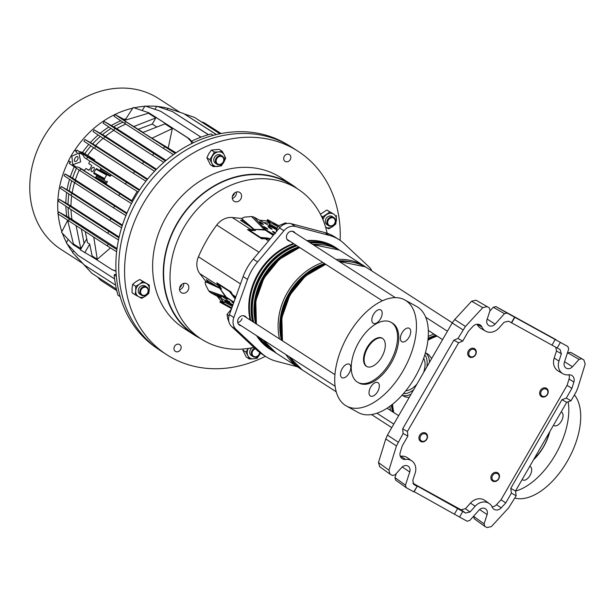 <?xml version="1.0" encoding="UTF-8"?>
<svg xmlns="http://www.w3.org/2000/svg" width="616" height="616" viewBox="0 0 616 616"><rect width="100%" height="100%" fill="white"/><g stroke="black" fill="none" stroke-linecap="round" stroke-linejoin="round"><path stroke-width="0.92" d="M479.595 509.555L487.11 514.568L484.076 523.87L484.884 526.41L487.017 527.581L491.383 526.58L508.693 507.792L516.17 495.765L511.411 493.139L505.782 502.879L501.024 499.792L567.097 385.346L571.894 388.38L573.866 382.036A6.46 5.428 122.8 0 0 571.74 375.406A6.46 5.428 122.8 0 0 571.656 375.36A6.46 5.428 122.8 0 0 568.668 374.813A12.104 10.179 -57.2 0 1 563.062 373.796A12.104 10.179 -57.2 0 1 562.909 373.712A12.104 10.179 -57.2 0 1 558.982 361.084L561.368 353.792L556.494 350.981L555.74 347.185M477.161 324.247L481.912 327.034A6.46 5.428 122.8 0 0 479.972 324.863A6.46 5.428 122.8 0 0 479.887 324.817A6.46 5.428 122.8 0 0 472.895 326.426L468.353 331.354L462.732 341.095L458.612 342.796L453.846 340.178L402.664 428.828L403.11 433.495L396.442 445.969L388.942 470.154L390.028 474.143L392.446 475.498L395.095 474.867L401.671 467.513A5.652 4.751 -57.2 0 1 408.254 466.281A5.652 4.751 -57.2 0 1 409.755 471.964L405.443 485.162L406.26 487.71L395.58 480.033L394.941 477.6L405.443 485.162M505.782 502.879L501.247 507.815A6.46 5.428 122.8 0 1 493.801 509.139A6.46 5.428 122.8 0 1 492.23 507.207A12.104 10.179 122.8 0 0 489.289 503.58A12.104 10.179 122.8 0 0 488.442 503.049A12.104 10.179 122.8 0 0 475.19 506.221L470.039 511.981L465.627 513.036L462.785 511.48L459.559 517.063L467.043 521.19L469.692 520.551L479.032 510.117A5.652 4.751 122.8 0 1 485.208 508.631A5.652 4.751 122.8 0 1 485.608 508.885A5.652 4.751 122.8 0 1 487.11 514.568M489.289 503.58L484.854 500.408A12.374 10.403 122.8 0 0 483.983 499.861A12.374 10.403 122.8 0 0 470.447 503.103L465.434 508.716L470.039 511.981M564.564 361.738L572.472 366.728A5.652 4.751 -57.2 0 1 566.289 368.206A5.652 4.751 -57.2 0 1 566.212 368.168A5.652 4.751 -57.2 0 1 564.387 362.277L568.699 349.072L567.883 346.531L560.398 342.404L557.172 347.994L560.06 349.588L561.368 353.792M473.619 516.162L474.212 518.734L484.884 526.41M516.17 495.765L515.523 490.99L566.705 402.333L561.946 399.715L510.764 488.365L511.411 493.139M583.868 359.937L571.941 353.053L583.868 359.937L585.2 364.079L577.7 388.265L576.014 392.107L571.032 400.747L566.705 402.333M462.955 329.837L452.198 322.961L454.693 319.565L465.45 326.442L457.973 338.477L453.846 340.178M452.198 322.961L387.449 435.104L398.121 442.134M400.3 456.256A6.191 5.205 122.8 0 0 400.9 456.217L405.474 459.421A6.46 5.428 122.8 0 1 402.032 458.589A6.46 5.428 122.8 0 1 400.277 452.206L402.248 445.853L407.877 436.113L403.11 433.495M462.785 511.48L417.363 486.078L413.744 491.83L406.26 487.71M416.97 486.24L413.837 484.492L412.774 480.442L415.153 473.157A12.104 10.179 -57.2 0 0 411.935 460.976L407.499 457.803A12.374 10.403 -57.2 0 0 400.9 456.217M405.474 459.421A12.104 10.179 -57.2 0 1 411.935 460.976M571.894 388.38L566.266 398.121L561.946 399.715M407.877 436.113L407.422 431.454L458.612 342.796M379.818 466.759L378.44 462.585L388.942 470.154M396.442 445.969L385.77 438.946L378.44 462.585M385.77 438.946L387.449 435.104M454.693 319.565L471.61 301.209L475.976 300.2L477.431 301.001M489.82 311.126L493.3 307.23L495.949 306.599L507.099 313.051L504.45 313.683L493.3 307.23M556.056 339.701L495.949 306.599M567.174 353.738L567.898 352.922L570.547 352.29L581.697 358.735L579.048 359.374L567.898 352.922M571.941 353.053L570.547 352.29M396.265 473.558L394.941 477.6M417.363 486.078L414.137 491.668L459.559 517.063M414.137 491.668L413.744 491.83M550.935 336.883L550.465 336.683M551.243 337.091L550.789 336.86M560.398 342.404L507.099 313.051M571.032 400.747L566.266 398.121M583.822 359.913L581.697 358.735M572.472 366.728L579.048 359.374M465.627 513.036L461.014 509.771L412.843 483.237M514.837 317.248L511.611 322.83L557.172 347.994M511.611 322.83L508.516 321.198L504.104 322.253L498.952 328.02A12.104 10.179 122.8 0 1 485.547 331.108L480.827 328.374A12.374 10.403 122.8 0 1 477.123 324.247M465.45 326.442L482.759 307.661L471.61 301.209M475.976 300.2L477.369 300.962M487.202 319.127L495.11 324.124A5.652 4.751 122.8 0 1 488.858 325.564A5.652 4.751 122.8 0 1 487.025 319.673L490.067 310.364L489.281 307.846L477.4 300.985M495.11 324.124L504.45 313.683M462.732 341.095L457.973 338.477M481.912 327.034A12.104 10.179 122.8 0 0 485.547 331.108M514.583 317.171L511.357 322.761M487.125 306.653L482.759 307.661M567.097 385.346L569.053 379.033A6.191 5.205 122.8 0 0 568.891 374.79M501.024 499.792L496.504 504.697L501.247 507.815M492.038 506.799A6.191 5.205 122.8 0 0 496.504 504.697M558.342 371.071A12.374 10.403 -57.2 0 1 558.181 370.978A12.374 10.403 -57.2 0 1 554.177 358.081L556.494 350.981M461.014 509.771L465.434 508.716M555.239 339.501L552.013 345.083M457.765 508.331L454.539 513.921M407.422 431.454L402.664 428.828M515.523 490.99L510.764 488.365M553.561 425.102A7.669 4.143 -61.2 0 0 554.192 425.618A7.669 4.143 -61.2 0 0 561.376 421.144A7.669 4.143 -61.2 0 0 561.584 412.181A7.669 4.143 -61.2 0 0 561.13 411.996M522.183 479.448A7.669 4.143 -61.2 0 0 522.815 479.956A7.669 4.143 -61.2 0 0 529.999 475.49A7.669 4.143 -61.2 0 0 530.214 466.52A7.669 4.143 -61.2 0 0 529.752 466.335M568.16 401.801A60.53 32.687 118.8 0 1 555.455 454.608A60.53 32.687 118.8 0 1 515.538 491.106M574.405 394.902A60.53 32.687 118.8 0 1 567.351 461.161A60.53 32.687 118.8 0 1 514.814 498.105M549.795 431.623A34.303 18.526 118.8 0 1 543.528 446.923A34.303 18.526 118.8 0 1 533.518 459.813M549.102 432.817A30.269 16.347 118.8 0 1 543.474 446.723A30.269 16.347 118.8 0 1 534.349 458.373M342.157 368.699A7.669 4.143 118.8 0 1 349.341 364.225A7.669 4.143 118.8 0 1 349.126 373.188A7.669 4.143 118.8 0 1 341.942 377.662A7.669 4.143 118.8 0 1 342.157 368.699M373.527 314.36A7.669 4.143 118.8 0 1 380.711 309.887A7.669 4.143 118.8 0 1 380.503 318.849A7.669 4.143 118.8 0 1 373.311 323.323A7.669 4.143 118.8 0 1 373.527 314.36M402.071 332.748A7.669 4.143 118.8 0 1 409.255 328.282A7.669 4.143 118.8 0 1 409.039 337.245A7.669 4.143 118.8 0 1 401.855 341.718A7.669 4.143 118.8 0 1 402.071 332.748M370.693 387.094A7.669 4.143 118.8 0 1 377.877 382.621A7.669 4.143 118.8 0 1 377.67 391.584A7.669 4.143 118.8 0 1 370.486 396.057A7.669 4.143 118.8 0 1 370.693 387.094M357.858 382.359L359.051 383.021A34.303 18.526 -61.2 0 0 391.191 363.024A34.303 18.526 -61.2 0 0 392.146 322.923L390.96 322.268A34.303 18.526 118.8 0 1 390.005 362.37A34.303 18.526 118.8 0 1 357.858 382.359A34.303 18.526 118.8 0 1 358.812 342.265A34.303 18.526 118.8 0 1 390.96 322.268M367.067 347.586A16.139 8.716 118.8 0 1 382.197 338.176A16.139 8.716 118.8 0 1 381.743 357.049A16.139 8.716 118.8 0 1 366.62 366.458A16.139 8.716 118.8 0 1 367.067 347.586M366.92 366.612A16.139 8.716 118.8 0 1 367.667 347.917A16.139 8.716 118.8 0 1 382.49 338.353M404.804 299.946L416.701 306.506A60.53 32.687 118.8 0 1 415.022 377.262A60.53 32.687 118.8 0 1 358.296 412.551L346.392 405.998A60.53 32.687 118.8 0 1 348.079 335.235A60.53 32.687 118.8 0 1 404.804 299.946A60.53 32.687 118.8 0 1 403.118 370.709A60.53 32.687 118.8 0 1 346.392 405.998M416.909 384.076A19.489 10.526 118.8 0 1 405.813 390.767M409.155 397.52L405.189 396.912L402.055 395.187M309.155 242.111A60.453 50.843 -57.2 0 1 335.142 247.409A60.453 50.843 -57.2 0 1 337.684 248.918L335.974 247.825A60.453 50.843 122.8 0 0 333.441 246.308A60.453 50.843 122.8 0 0 307.453 241.018M425.417 352.768L428.551 354.493L431.654 358.543M294.078 243.913A60.453 50.843 122.8 0 0 250.789 320.405M257.28 336.105A60.453 50.843 122.8 0 0 270.478 349.449L272.187 350.55A60.453 50.843 -57.2 0 1 258.982 337.206M423.692 358.304A19.489 10.526 118.8 0 1 423.546 372.588M236.413 192.023A5.244 4.412 -57.2 0 1 235.666 195.672A5.244 4.412 -57.2 0 1 232.317 198.383M233.064 194.725A5.244 4.412 -57.2 0 1 239.77 192.446A5.244 4.412 -57.2 0 1 240.802 198.983A5.244 4.412 -57.2 0 1 234.088 201.263A5.244 4.412 -57.2 0 1 233.064 194.725M183.645 283.414A5.244 4.412 -57.2 0 1 182.898 287.071A5.244 4.412 -57.2 0 1 179.549 289.774M180.296 286.117A5.244 4.412 -57.2 0 1 187.01 283.837A5.244 4.412 -57.2 0 1 188.034 290.382A5.244 4.412 -57.2 0 1 181.327 292.662A5.244 4.412 -57.2 0 1 180.296 286.117M246.369 317.556A5.244 4.412 122.8 0 0 245.16 316.293A5.244 4.412 122.8 0 0 238.446 318.572A5.244 4.412 122.8 0 0 239.478 325.117A5.244 4.412 122.8 0 0 241.118 325.695M295.141 233.079A5.244 4.412 122.8 0 0 293.932 231.816A5.244 4.412 122.8 0 0 287.218 234.095A5.244 4.412 122.8 0 0 288.25 240.64A5.244 4.412 122.8 0 0 289.89 241.218M253.869 347.339A89.189 75.013 -57.2 0 1 201.155 338.954L194.733 334.819A89.189 75.013 -57.2 0 1 177.293 223.639A89.189 75.013 -57.2 0 1 291.36 184.885L297.782 189.02A89.189 75.013 -57.2 0 1 327.127 233.233M201.155 338.954A89.189 75.013 -57.2 0 1 183.714 227.774A89.189 75.013 -57.2 0 1 297.782 189.02M241.88 218.464L232.224 217.502A17.648 14.846 122.8 0 0 216.755 225.048A129.137 108.616 122.8 0 0 206.63 240.394A129.137 108.616 122.8 0 0 198.429 256.795A17.648 14.846 122.8 0 0 199.823 273.627L205.86 281.474M272.765 350.912A60.53 50.912 -57.2 0 1 270.439 349.518A60.53 50.912 -57.2 0 1 257.118 336.005M250.704 320.343A60.53 50.912 -57.2 0 1 258.597 274.058A60.53 50.912 -57.2 0 1 294.001 243.867M270.162 349.341A60.53 50.912 -57.2 0 1 269.885 349.164A60.53 50.912 -57.2 0 1 256.572 335.651M250.15 319.989A60.53 50.912 -57.2 0 1 258.05 273.697A60.53 50.912 -57.2 0 1 293.447 243.513M339.2 239.763L334.796 236.921A48.425 40.733 122.8 0 0 324.809 232.54L291.029 223.647A12.104 10.179 122.8 0 0 279.495 227.928L253.207 259.136A48.425 40.733 122.8 0 0 247.401 267.421A48.425 40.733 122.8 0 0 243.143 276.569L229.406 314.684A12.104 10.179 122.8 0 0 231.624 326.542L256.895 350.173A48.425 40.733 122.8 0 0 261.754 353.961L266.158 356.803A48.425 40.733 -57.2 0 1 261.3 353.007L236.028 329.383A12.104 10.179 -57.2 0 1 233.81 317.525L247.547 279.402A48.425 40.733 -57.2 0 1 251.798 270.262A48.425 40.733 -57.2 0 1 257.611 261.977L283.899 230.769A12.104 10.179 -57.2 0 1 295.434 226.48L329.214 235.374A48.425 40.733 -57.2 0 1 339.2 239.763A48.425 40.733 -57.2 0 1 344.059 243.551L369.33 267.182A12.104 10.179 -57.2 0 1 371.702 270.848M199.823 273.627L218.534 285.693A17.648 14.846 122.8 0 1 216.824 282.783L231.139 292.007A17.648 14.846 122.8 0 0 232.848 294.91L235.358 298.175M255.163 229.984L250.935 229.568A17.648 14.846 122.8 0 0 247.509 229.645L261.815 238.869A17.648 14.846 122.8 0 1 265.25 238.792L269.923 239.293M297.359 366.774L276.145 361.184A48.425 40.733 -57.2 0 1 266.158 356.803M307.346 240.948A60.53 50.912 -57.2 0 1 336.02 247.755A60.53 50.912 -57.2 0 1 338.253 249.295M306.799 240.594A60.53 50.912 -57.2 0 1 335.474 247.401A60.53 50.912 -57.2 0 1 335.743 247.578M243.097 220.582L240.502 220.328L249.726 226.272M269.962 223.246L264.087 222.661M269.923 223.084L266.536 220.905L259.652 220.22M218.534 285.693L221.206 289.158M217.325 296.358L220.551 300.546L223.993 302.764M224.078 302.726L220.536 298.121M208.501 282.505L206.275 279.61L216.216 286.017M266.72 238.931L266.158 238.577M269.346 222.453L266.536 220.905M286.586 154.346A4.035 3.396 122.8 0 0 283.768 157.688A4.035 3.396 122.8 0 0 285.077 161.369A4.035 3.396 122.8 0 0 287.942 161.608A4.035 3.396 122.8 0 0 290.76 158.266A4.035 3.396 122.8 0 0 289.451 154.585A4.035 3.396 122.8 0 0 286.586 154.346M176.869 344.375A4.035 3.396 122.8 0 0 174.051 347.717A4.035 3.396 122.8 0 0 175.368 351.397A4.035 3.396 122.8 0 0 178.224 351.636A4.035 3.396 122.8 0 0 181.05 348.294A4.035 3.396 122.8 0 0 179.733 344.614A4.035 3.396 122.8 0 0 176.869 344.375M200.739 338.685A89.59 75.352 -57.2 0 1 194.517 335.158A89.59 75.352 -57.2 0 1 164.688 288.966A89.59 75.352 -57.2 0 1 201.116 194.918A89.59 75.352 -57.2 0 1 291.584 184.546A89.59 75.352 -57.2 0 1 297.366 188.758M194.517 335.158L183.876 328.297A89.59 75.352 -57.2 0 1 154.046 282.105A89.59 75.352 -57.2 0 1 190.475 188.057A89.59 75.352 -57.2 0 1 280.942 177.685L291.584 184.546M265.388 356.302A121.067 101.832 -57.2 0 1 166.821 354.754A121.067 101.832 -57.2 0 1 126.511 292.33A121.067 101.832 -57.2 0 1 175.737 165.242A121.067 101.832 -57.2 0 1 297.99 151.228A121.067 101.832 -57.2 0 1 338.307 213.652A121.067 101.832 -57.2 0 1 340.117 240.371M166.821 354.754L160.953 350.974A121.067 101.832 -57.2 0 1 120.636 288.55A121.067 101.832 -57.2 0 1 169.87 161.454A121.067 101.832 -57.2 0 1 292.123 147.447L297.99 151.228M179.687 287.595A4.119 3.465 122.8 0 0 181.72 284.438M232.455 196.204A4.119 3.465 122.8 0 0 234.48 193.047M499.137 476.622A4.035 3.396 122.8 0 0 495.603 473.342A4.035 3.396 122.8 0 0 491.945 477.7A4.035 3.396 122.8 0 0 495.48 480.981A4.035 3.396 122.8 0 0 499.137 476.622M490.86 477.569A4.843 4.073 -57.2 0 1 493.3 473.119A4.843 4.073 -57.2 0 1 497.797 472.857A4.843 4.073 -57.2 0 1 499.484 476.276A4.843 4.073 -57.2 0 1 497.05 480.726A4.843 4.073 -57.2 0 1 492.554 480.996A4.843 4.073 -57.2 0 1 490.86 477.569M544.375 388.865A4.035 3.396 122.8 0 0 540.717 393.224A4.035 3.396 122.8 0 0 544.251 396.504A4.035 3.396 122.8 0 0 547.909 392.146A4.035 3.396 122.8 0 0 544.375 388.865M543.874 397.035A4.843 4.073 -57.2 0 1 541.325 396.519A4.843 4.073 -57.2 0 1 539.87 391.63A4.843 4.073 -57.2 0 1 544.02 387.864A4.843 4.073 -57.2 0 1 546.569 388.38A4.843 4.073 -57.2 0 1 548.017 393.27A4.843 4.073 -57.2 0 1 543.874 397.035M468.768 353.592A4.035 3.396 122.8 0 0 472.303 356.88A4.035 3.396 122.8 0 0 475.952 352.514A4.035 3.396 122.8 0 0 472.426 349.233A4.035 3.396 122.8 0 0 468.768 353.592M476.307 352.175A4.843 4.073 -57.2 0 1 473.873 356.625A4.843 4.073 -57.2 0 1 469.369 356.887A4.843 4.073 -57.2 0 1 467.683 353.469A4.843 4.073 -57.2 0 1 470.116 349.018A4.843 4.073 -57.2 0 1 474.62 348.748A4.843 4.073 -57.2 0 1 476.307 352.175M423.531 441.356A4.035 3.396 122.8 0 0 427.181 436.99A4.035 3.396 122.8 0 0 423.654 433.71A4.035 3.396 122.8 0 0 419.997 438.068A4.035 3.396 122.8 0 0 423.531 441.356M423.3 432.709A4.843 4.073 -57.2 0 1 425.849 433.225A4.843 4.073 -57.2 0 1 427.296 438.115A4.843 4.073 -57.2 0 1 423.153 441.88A4.843 4.073 -57.2 0 1 420.597 441.364A4.843 4.073 -57.2 0 1 419.15 436.475A4.843 4.073 -57.2 0 1 423.3 432.709M286.725 223.531L285.67 222.853L277.978 225.98L275.999 232.086M277.978 225.98L280.049 227.312M242.034 318.534A4.843 4.073 -57.2 0 1 237.738 322.468M231.431 309.078L227.027 314.483L227.581 318.21L229.152 322.599M227.027 314.483L229.06 315.792M220.436 296.658C221.899 297.651 221.059 297.382 217.918 295.834C216.455 294.841 217.294 295.118 220.436 296.658L221.36 297.297M226.519 298.645C227.982 299.638 227.142 299.361 224.001 297.821C222.538 296.827 223.377 297.105 226.519 298.645L227.443 299.276M229.06 301.409C230.523 302.402 229.683 302.133 226.542 300.585C225.079 299.592 225.918 299.869 229.06 301.409L229.984 302.048M233.595 303.072L231.701 301.932L233.734 302.679M228.043 298.645L210.279 292.477L232.971 304.789L225.941 300.924L223.485 303.318L219.912 302.171L231.585 308.639M228.759 306.452C229.876 307.238 229.152 306.991 226.588 305.728L229.46 306.945M210.279 292.477L208.67 290.798L225.456 296.735L227.574 298.329L225.456 296.735L219.696 288.234L226.234 297.112L233.949 302.086M217.918 295.834L216.994 295.195M224.001 297.821L223.077 297.181M226.542 300.585L225.625 299.954M235.143 298.775L229.414 291.453L218.588 284.476L221.183 288.511L221.244 289.181L220.181 288.504M218.957 284.153L218.611 284.808M221.183 288.511L221.467 288.989M229.891 291.037L230.654 291.845L230.176 292.261M233.533 297.105L234.011 296.689L230.654 291.845M234.011 296.689L235.535 298.306M221.067 288.342L220.674 288.096M220.166 287.811L206.599 281.635L206.129 282.059L219.696 288.234M208.67 290.798L205.552 284.661L205.113 282.02L206.129 282.059M205.113 282.02L206.599 281.635M220.297 301.678L223.847 302.764L225.518 300.593M226.519 305.69L225.818 305.197M270.94 228.875C268.022 226.942 267.413 226.28 269.1 226.88C272.018 228.813 272.634 229.475 270.94 228.875L272.018 229.252M268.022 226.519L269.1 226.88M262.316 224.116C259.398 222.191 258.782 221.529 260.468 222.13C263.386 224.062 264.002 224.725 262.316 224.116L263.394 224.494M259.39 221.768L260.468 222.13M275.398 233.68L274.051 232.825C272.156 231.354 271.995 230.977 273.55 231.685L275.337 232.863M272.472 231.323L273.55 231.685M266.767 228.929L263.848 226.565L267.128 228.444L267.845 229.298L266.767 228.929M276.53 229.837L253.846 217.025L251.544 216.547L264.279 229.483L274.058 234.388M275.66 225.048L275.591 225.009C273.204 223.415 272.719 222.876 274.128 223.392L274.205 223.431C276.584 225.032 277.069 225.571 275.66 225.048L276.561 225.364M273.227 223.084L274.128 223.392M273.804 234.688L271.748 233.595L273.704 234.811M273.951 234.519L266.043 229.976L253.846 217.025M273.581 234.958L266.713 230.53L264.957 230.037L254.293 229.422L255.525 230.338M255.278 230.476L249.765 230.476L260.583 237.453L267.644 238.03L270.27 238.885M250.096 230.276L249.657 231.031M273.227 235.374L264.279 229.483L254.293 229.422M269.739 239.231L260.468 238.069M254.909 230.515L254.192 230.045M251.544 216.547L244.552 217.117L241.911 218.303L242.388 219.257L253.846 229.09M253.715 229.699L242.257 219.866L242.388 219.257M270.786 228.782L268.899 227.489M262.162 224.031L260.268 222.738M274.936 233.349L273.196 232.209M266.767 228.967L264.572 227.458M277.708 226.58L270.185 222.438L269.308 225.856L276.538 229.822M241.911 218.303L242.257 219.866M268.969 226.395L269.885 223.03L267.375 220.135M270.185 222.438L267.667 219.72L267.305 220.243M278.64 225.602L267.667 219.72M284.045 142.619A120.952 101.732 -57.2 0 1 286.779 144.19L289.774 145.984A121.067 101.832 -57.2 0 0 287.041 144.413A121.067 101.832 -57.2 0 0 139.94 195.626A121.067 101.832 -57.2 0 0 158.651 349.434L155.779 347.455A120.952 101.732 -57.2 0 1 120.159 296.612A120.952 101.732 -57.2 0 1 116.37 276.284A120.952 101.732 -57.2 0 1 193.493 142.704A120.952 101.732 -57.2 0 1 213.259 135.358A120.952 101.732 -57.2 0 1 284.045 142.619M191.522 143.659L191.291 141.28L193.493 142.704M191.291 141.28A120.952 101.732 -57.2 0 1 211.057 133.941L213.259 135.358M116.17 273.928L114.168 274.867A120.952 101.732 -57.2 0 0 117.964 295.187L120.159 296.612M114.168 274.867L116.37 276.284M71.833 156.195L78.94 152.937L80.642 161.869L72.788 164.718L71.833 156.195M90.09 161.269L84.469 157.596L82.552 154.47L78.94 152.937M93.801 170.185A2.418 1.309 -61.2 0 0 93.863 167.359A2.418 1.309 -61.2 0 0 91.599 168.769A2.418 1.309 -61.2 0 0 91.53 171.595A2.418 1.309 -61.2 0 0 93.801 170.185M77.485 159.837A2.741 1.478 -61.2 0 0 77.562 156.633A2.741 1.478 -61.2 0 0 74.99 158.227A2.741 1.478 -61.2 0 0 74.913 161.438A2.741 1.478 -61.2 0 0 77.485 159.837M105.613 176.792A79.903 67.206 -57.2 0 1 106.637 175.059L95.911 169.146L93.894 172.642L104.62 178.555A79.903 67.206 -57.2 0 1 105.613 176.792M108.84 173.358L100.624 168.83L100.015 169.877L110.788 175.814A79.903 67.206 -57.2 0 1 111.334 174.959M110.788 175.814L109.995 176.261L99.276 170.355M179.934 112.305L158.443 98.452A89.828 75.56 122.8 0 0 43.551 137.484A89.828 75.56 122.8 0 0 61.115 249.472L82.105 263.001M76.607 150.812L74.559 150.281A89.99 75.691 122.8 0 0 68.507 160.753L68.615 160.853A89.828 75.56 122.8 0 0 58.066 213.213M58.135 213.96A89.828 75.56 122.8 0 0 61.854 231.639M62.424 233.272A89.828 75.56 122.8 0 0 66.536 242.642M67.275 244.005A89.828 75.56 122.8 0 0 72.773 252.406M75.006 255.17A89.828 75.56 122.8 0 0 79.456 259.883M68.076 207.638A80.711 67.883 122.8 0 0 68.992 217.625L58.782 211.973L108.254 244.136L107.246 245.884L116.624 251.767M107.246 245.884L57.773 213.721L58.782 211.973M92.693 236.498L93.848 237.245M168.276 147.809L172.311 128.613L164.972 123.878L142.681 132.548L176.037 152.814M143.112 132.378L124.078 120.505L148.464 113.236L155.802 117.972L152.275 124.078L156.857 127.035M124.078 120.505L126.172 121.906M175.214 153.384L125.633 121.606L115.053 114.514L125.333 120.135M80.642 249.426L73.05 244.537L61.515 232.301L67.675 220.359L73.412 243.905L80.75 248.633L76.122 225.818M84.253 243.174L80.75 248.633M187.641 137.815L148.741 112.743L189.127 138.631L187.641 137.815L191.337 141.726M125.14 120.012L133.171 107.507L148.741 112.743M150.065 137.26L151.744 138.338L172.311 128.613M110.464 247.901L97.266 259.274L92.131 255.963L91.761 256.595L80.365 249.904L86.741 238.869M116.001 270.963L111.943 269.6L91.761 256.595M74.282 166.805A80.711 67.883 122.8 0 0 70.332 176.792M69.531 179.333A80.711 67.883 122.8 0 0 67.098 189.659M66.659 192.5A80.711 67.883 122.8 0 0 65.858 202.895M65.873 206.16A80.711 67.883 122.8 0 0 66.813 216.355M68.615 160.853L70.039 162.185M88.75 144.421A80.711 67.883 122.8 0 0 82.559 152.383L79.68 151.621M125.934 118.773A80.711 67.883 122.8 0 0 124.086 119.435M120.759 120.767A80.711 67.883 122.8 0 0 111.473 125.441M108.863 127.027A80.711 67.883 122.8 0 0 100.277 133.21M98.167 134.989A80.711 67.883 122.8 0 0 90.483 142.465M174.813 110.58A89.828 75.56 122.8 0 0 169.377 108.747M168.029 108.377A89.828 75.56 122.8 0 0 157.242 106.429M156.695 106.376A89.828 75.56 122.8 0 0 145.73 106.229M144.876 106.283A89.828 75.56 122.8 0 0 134.149 107.831M132.763 108.146A89.828 75.56 122.8 0 0 74.698 150.312M93.655 147.709A79.903 67.206 122.8 0 0 87.665 155.401L94.756 159.975L94.287 160.584L76.985 150.15L126.465 182.321L125.456 184.069L101.101 168.368A0.809 0.439 118.8 0 0 100.962 168.06L90.683 161.438A0.809 0.439 118.8 0 1 90.683 161.438L100.962 168.06M125.456 184.069L138.184 192.053M103.088 182.128L131.793 200.624M104.62 178.555L104.605 179.495L93.855 173.581L104.605 179.495M107.169 181.15L107.161 182.097L96.389 176.168L95.78 177.216L106.599 183.175A79.903 67.206 -57.2 0 1 107.161 182.097M106.599 183.175L105.867 183.66L95.041 177.693M86.132 168.599L89.089 170.232L86.148 168.615A0.809 0.439 -61.2 0 0 85.378 169.077L84.777 170.124A0.809 0.439 -61.2 0 0 84.739 171.055L95.01 177.678A0.809 0.439 -61.2 0 0 95.026 177.685L105.867 183.66M87.564 157.249L86.556 158.997M76.985 150.15L75.976 151.898L77.046 152.614M70.986 162.139L70.309 161.715L71.002 162.177M72.788 164.718L75.907 166.882L78.525 167.221L84.6 170.632M78.525 167.221L80.888 168.815L79.88 170.555L69.3 163.463L70.309 161.715M132.417 201.802L80.888 168.815M132.448 201.748L131.508 201.139L137.168 191.322M76.276 151.382L74.559 150.281M70.224 161.862L68.507 160.753M82.559 152.383L87.665 155.401M90.922 145.876A80.711 67.883 122.8 0 0 84.762 153.8M147.193 179.626L84.962 139.455L95.596 145.545L147.632 179.087M100.331 136.444A80.711 67.883 122.8 0 0 92.777 143.79M155.956 169.777L94.086 129.83L105.444 136.321L156.495 169.231M111.019 128.475A80.711 67.883 122.8 0 0 102.587 134.542M165.381 160.984L104.181 121.46L116.717 128.605L166.066 160.406M122.907 122.207A80.711 67.883 122.8 0 0 113.791 126.788M76.469 168.268A80.711 67.883 122.8 0 0 72.573 178.086L126.958 213.074M118.926 237.861L59.244 199.291L70.971 205.99L119.119 237.014M68.853 193.971A80.711 67.883 122.8 0 0 68.06 204.173M122.184 225.81L61.354 186.525L72.18 192.723L122.415 225.102M71.718 180.804A80.711 67.883 122.8 0 0 69.323 190.945M126.688 213.706L75.645 181.012L65.065 173.92L72.573 178.086M134.442 171.618L133.433 173.365L94.533 148.302L83.953 141.203L84.962 139.455M133.433 173.365L145.923 181.212M95.542 146.554L94.533 148.302M94.287 160.584L139.655 189.82M103.088 138.292A79.903 67.206 122.8 0 0 95.596 145.545M108.724 231.454L107.715 233.202L68.815 208.131L58.235 201.039L59.244 199.291M107.715 233.202L118.48 239.963M69.824 206.383L68.815 208.131M71.017 209.548A79.903 67.206 122.8 0 0 72.018 219.496L117.025 248.51M71.695 195.865A79.903 67.206 122.8 0 0 70.971 205.99M68.992 217.625L72.018 219.496M208.339 134.712L172.341 111.511L156.772 106.268L154.832 109.286M208.485 134.665L172.341 111.511M111.943 269.6L116.016 271.286M126.465 182.321L139.293 190.367M108.254 244.136L116.886 249.557M69.362 219.065L68.353 220.813M160.63 111.242L201.016 137.129L160.63 111.242L145.06 105.998L142.15 110.526M199.53 136.313L200.508 137.353M68.207 239.401L66.343 243.02L77.886 255.247L114.614 278.917M164.526 146.677L163.517 148.425L124.624 123.354L114.045 116.255L115.053 114.514M163.517 148.425L173.442 154.655M125.633 121.606L124.624 123.354M125.803 124.116A79.903 67.206 122.8 0 0 116.717 128.605M119.789 193.878L118.78 195.626L79.88 170.555M118.78 195.626L131.47 203.588M79.218 170.116A79.903 67.206 122.8 0 0 75.391 179.841M220.967 133.572L204.165 122.738L201.625 121.883M221.136 133.541L204.165 122.738M189.127 138.631L191.522 141.172M73.635 250.743L72.642 252.66L84.176 264.895L115.585 285.139M153.654 153.623L152.645 155.371L113.752 130.307L103.172 123.208L104.181 121.46M152.645 155.371L163.787 162.362M114.761 128.559L113.752 130.307M113.814 130.346A79.903 67.206 122.8 0 0 105.444 136.321M114.545 206.083L113.536 207.831L74.636 182.76L64.056 175.66L65.065 173.92M113.536 207.831L125.903 215.592M75.645 181.012L74.636 182.76M74.505 182.675A79.903 67.206 122.8 0 0 72.18 192.723M219.874 133.787L194.317 117.317L184.446 113.991M220.043 133.757L194.317 117.317M80.373 260.861L91.815 273.281L116.409 289.135M143.559 161.993L142.55 163.74L103.657 138.677L93.078 131.578L94.086 129.83M142.55 163.74L154.531 171.256M104.666 136.929L103.657 138.677M110.834 218.688L109.825 220.436L70.925 195.364L60.345 188.273L61.354 186.525M109.825 220.436L121.568 227.805M71.933 193.617L70.925 195.364M216.285 134.588L183.645 113.552L168.068 108.308L167.136 109.764M216.439 134.55L183.645 113.552M97.536 276.977L100.639 280.257L116.763 290.652M94.756 159.975L90.105 158.127M110.01 176.268L99.261 170.347A0.809 0.439 -61.2 0 1 99.245 170.339L96.681 168.684A0.809 0.439 118.8 0 1 96.681 168.684A0.809 0.439 118.8 0 0 95.911 169.146M86.148 168.615L88.75 170.286A0.809 0.439 118.8 0 1 88.719 170.27M88.735 170.278A0.809 0.439 118.8 0 0 89.489 169.808L91.507 166.312A0.809 0.439 118.8 0 0 91.545 165.373L88.974 163.717A0.809 0.439 -61.2 0 1 89.012 162.786L89.613 161.739A0.809 0.439 -61.2 0 1 90.383 161.276M100.624 168.83A0.809 0.439 -61.2 0 0 100.662 167.899M95.026 177.685A0.809 0.439 -61.2 0 0 95.78 177.216M96.389 176.168A0.809 0.439 -61.2 0 0 96.427 175.237M93.855 173.581A0.809 0.439 118.8 0 1 93.894 172.642M99.261 170.347A0.809 0.439 -61.2 0 0 100.015 169.877M133.503 126.634L155.802 117.972M152.275 124.078L138.292 129.268M67.668 220.459L68.784 221.09M81.427 229.244L83.999 243.012M92.131 255.963L89.728 244.152L87.526 242.735L85.293 231.731M97.266 259.274L93.786 237.299M89.728 244.152L84.769 252.745M250.204 358.158A7.669 6.453 122.8 0 0 253.546 358.828L249.303 358.982L247.894 355.709A7.669 6.453 122.8 0 0 250.204 358.158M251.613 355.709A4.843 4.073 -57.2 0 1 249.734 351.898A4.843 4.073 -57.2 0 1 252.175 347.709M260.499 353.114L257.165 358.266L253.546 358.828A7.669 6.453 122.8 0 0 259.69 354.631A7.669 6.453 122.8 0 0 260.406 353.053M248.394 348.387A7.669 6.453 122.8 0 0 248.387 348.41A7.669 6.453 -57.2 0 0 247.894 355.709L245.861 352.036L248.387 348.41M243.251 348.995L242.812 350.073L246.254 357.018L249.303 358.982M242.812 350.073L245.861 352.036M255.409 348.787A4.258 3.588 122.8 0 0 253.515 349.942A4.258 3.588 122.8 0 0 252.899 355.702A4.258 3.588 122.8 0 0 258.227 355.455A4.258 3.588 122.8 0 0 259.644 352.491M259.852 352.645A4.843 4.073 -57.2 0 1 258.289 355.663A4.843 4.073 -57.2 0 1 252.984 356.602A4.843 4.073 -57.2 0 1 252.93 349.403A4.843 4.073 -57.2 0 1 254.77 348.186M328.482 224.786A4.258 3.588 122.8 0 0 333.81 224.547A4.258 3.588 122.8 0 0 334.426 218.788A4.258 3.588 122.8 0 0 329.098 219.034A4.258 3.588 122.8 0 0 328.482 224.786M334.565 218.21A4.843 4.073 -57.2 0 1 334.265 224.309A4.843 4.073 -57.2 0 1 328.567 225.687A4.843 4.073 -57.2 0 1 327.812 225.025A4.843 4.073 -57.2 0 1 328.112 218.926A4.843 4.073 -57.2 0 1 333.81 217.548A4.843 4.073 -57.2 0 1 334.565 218.21M222.307 163.132A4.258 3.588 122.8 0 0 222.923 157.373A4.258 3.588 122.8 0 0 217.594 157.619A4.258 3.588 122.8 0 0 216.978 163.379A4.258 3.588 122.8 0 0 222.307 163.132M217.009 157.072A4.843 4.073 -57.2 0 1 222.307 156.133A4.843 4.073 -57.2 0 1 222.368 163.34A4.843 4.073 -57.2 0 1 217.063 164.28A4.843 4.073 -57.2 0 1 217.009 157.072M147.339 288.288A4.258 3.588 122.8 0 0 142.011 288.534A4.258 3.588 122.8 0 0 141.395 294.286A4.258 3.588 122.8 0 0 146.731 294.048A4.258 3.588 122.8 0 0 147.339 288.288M140.725 294.533A4.843 4.073 -57.2 0 1 141.025 288.427A4.843 4.073 -57.2 0 1 146.731 287.048A4.843 4.073 -57.2 0 1 147.486 287.71A4.843 4.073 -57.2 0 1 147.178 293.809A4.843 4.073 -57.2 0 1 141.48 295.187A4.843 4.073 -57.2 0 1 140.725 294.533M327.851 225.079A4.843 4.073 -57.2 0 1 326.049 218.642A4.843 4.073 -57.2 0 1 332.956 217.148M336.405 215.569L335.835 224.001L332.601 226.619A7.669 6.453 122.8 0 0 335.273 223.724A7.669 6.453 122.8 0 0 336.428 219.981A7.669 6.453 122.8 0 0 333.449 213.968L326.827 210.01L320.428 214.214M322.869 219.458L322.776 216.809L329.876 211.973L333.449 213.968A7.669 6.453 122.8 0 0 326.642 214.591A7.669 6.453 122.8 0 0 323.023 219.835M332.601 226.619A7.669 6.453 -57.2 0 1 325.787 227.242L328.736 228.844L332.601 226.619M326.827 210.01L329.876 211.973M321.221 215.808L322.776 216.809M215.7 163.386A4.843 4.073 -57.2 0 1 214.545 157.226A4.843 4.073 -57.2 0 1 220.536 155.001M222.23 151.328L224.263 155.001A7.669 6.453 122.8 0 0 221.945 152.56A7.669 6.453 122.8 0 0 218.611 151.89L222.23 151.328L219.18 149.365L211.319 150.088L208.793 153.715L206.891 157.75L210.333 164.695L213.382 166.659L211.973 163.386A7.669 6.453 122.8 0 0 217.625 166.497A7.669 6.453 122.8 0 0 223.77 162.308L221.244 165.943L213.382 166.659M218.611 151.89A7.669 6.453 122.8 0 0 212.466 156.079A7.669 6.453 122.8 0 0 211.973 163.386L209.94 159.713L214.368 152.052L218.611 151.89M224.263 155.001A7.669 6.453 -57.2 0 1 223.77 162.308L225.672 158.274L224.263 155.001M211.319 150.088L214.368 152.052M206.891 157.75L209.94 159.713M140.764 294.579A4.843 4.073 -57.2 0 1 138.962 288.142A4.843 4.073 -57.2 0 1 145.876 286.648M136.883 286.994A7.669 6.453 122.8 0 0 135.72 290.729L135.697 286.309L139.555 284.091A7.669 6.453 122.8 0 0 136.883 286.994M135.72 290.729A7.669 6.453 122.8 0 0 138.7 296.743A7.669 6.453 122.8 0 0 145.515 296.119A7.669 6.453 122.8 0 0 149.349 289.481A7.669 6.453 122.8 0 0 146.369 283.468L149.318 285.069L149.349 289.481L148.749 293.501L145.515 296.119L141.657 298.344L138.7 296.743L135.127 294.748L135.72 290.729M139.555 284.091A7.669 6.453 -57.2 0 1 146.369 283.468L142.789 281.474L139.555 284.091M149.318 285.069L139.747 279.51L135.882 281.728L132.648 284.346L132.055 288.365L132.078 292.785L135.127 294.748M132.648 284.346L135.697 286.309M139.747 279.51L142.789 281.474M470.447 503.103L475.19 506.221M413.575 484.276L414.129 484.677M473.573 516.3L484.076 523.87M402.233 466.951L409.755 471.964M569.053 379.033L573.866 382.036M554.177 358.081L558.982 361.084M402.086 395.156A24.216 13.075 -61.2 0 0 411.111 394.125M413.621 389.782A22.6 12.204 118.8 0 1 403.503 393.555M393.585 412.435A58.759 49.419 -57.2 0 1 392.107 404.573M428.043 339.3A58.759 49.419 -57.2 0 1 436.59 335.766M282.397 340.771A58.759 49.419 -57.2 0 1 325.41 264.11M306.722 275.013A58.351 49.08 122.8 0 0 283.16 311.573M256.348 323.985A58.759 49.419 -57.2 0 1 299.353 247.316M280.665 258.22A58.351 49.08 122.8 0 0 257.103 294.787M273.119 350.943A60.283 50.704 -57.2 0 1 259.683 337.66M253.053 321.86A60.283 50.704 -57.2 0 1 296.311 245.353M309.748 242.488A60.283 50.704 -57.2 0 1 335.427 247.786A60.283 50.704 -57.2 0 1 338.43 249.611M338.015 249.372L338.145 249.457A60.253 50.674 122.8 0 0 338.015 249.372A60.253 50.674 122.8 0 0 335.481 247.863A60.253 50.674 122.8 0 0 309.863 242.565M296.419 245.422A60.253 50.674 122.8 0 0 253.161 321.929M259.821 337.745A60.253 50.674 122.8 0 0 272.734 350.666A60.253 50.674 122.8 0 0 272.865 350.743A60.253 50.674 -57.2 0 1 260.383 338.107M310.418 242.927A60.253 50.674 -57.2 0 1 336.043 248.225A60.253 50.674 -57.2 0 1 338.115 249.441M313.09 244.644L339.193 250.019L341.764 251.551A60.453 50.843 122.8 0 0 339.231 250.042A60.453 50.843 122.8 0 0 313.244 244.745M336.159 259.513A60.453 50.843 -57.2 0 1 362.146 264.803A60.453 50.843 -57.2 0 1 364.68 266.32L366.227 267.367M339.139 261.438L365.25 266.813L367.821 268.345A60.453 50.843 122.8 0 0 365.28 266.828A60.453 50.843 122.8 0 0 339.3 261.538M337.684 248.918A60.453 50.843 -57.2 0 1 339.678 250.289L337.684 248.918M253.723 322.291A60.253 50.674 -57.2 0 1 296.974 245.784M320.936 244.629A59.244 49.827 122.8 0 0 312.566 244.306M298.752 246.924A59.244 49.827 122.8 0 0 255.655 323.539M299.869 247.647A60.453 50.843 122.8 0 0 256.579 324.139M263.07 339.84A60.453 50.843 122.8 0 0 276.268 353.184L299.184 367.945A60.453 50.843 -57.2 0 1 285.978 354.608M300.77 368.922A60.453 50.843 -57.2 0 1 299.184 367.945L300.777 368.922M279.495 338.9A60.453 50.843 -57.2 0 1 322.776 262.416M351.182 261.931A59.444 49.996 122.8 0 0 338.292 260.884M324.555 263.556A59.444 49.996 122.8 0 0 281.427 340.147M288.881 356.479A59.444 49.996 122.8 0 0 289.612 357.465M325.918 264.441A60.453 50.843 122.8 0 0 282.636 340.925M289.12 356.633A60.453 50.843 122.8 0 0 302.325 369.97L336.205 391.807M390.683 410.564A60.453 50.843 -57.2 0 1 389.882 406.267M428.282 336.405A60.453 50.843 -57.2 0 1 433.964 334.072M435.735 335.212A59.444 49.996 122.8 0 0 428.135 338.369M391.383 405.143A59.444 49.996 122.8 0 0 392.615 411.804M437.106 336.097A60.453 50.843 122.8 0 0 427.943 340.209M392.569 404.204A60.453 50.843 122.8 0 0 393.824 412.581M274.259 351.805A60.453 50.843 -57.2 0 1 272.187 350.55L274.759 352.082M252.498 321.506A60.453 50.843 -57.2 0 1 295.78 245.014M429.437 362.377A24.216 13.075 -61.2 0 0 425.41 352.806M424.809 354.862A22.6 12.204 118.8 0 1 426.834 366.89M216.755 225.048L258.99 252.267M253.207 259.136L257.611 261.977M232.848 294.91L235.836 296.843M265.25 238.792L268.553 240.918M243.143 276.569L247.547 279.402M279.495 227.928L283.899 230.769M291.029 223.647L295.434 226.48M324.809 232.54L329.214 235.374M256.895 350.173L261.3 353.007M231.624 326.542L236.028 329.383M229.406 314.684L233.81 317.525M232.224 217.502L250.935 229.568M198.429 256.795L240.502 283.914M233.841 302.379L227.574 298.329M232.725 305.482L225.294 301.386M224.871 302.256L232.394 306.406M223.485 303.318L231.847 307.923M220.328 301.617L220.051 302.194M269.669 239.185L269.785 238.569M267.529 238.646L267.644 238.03M261.538 238.346L261.654 237.722M260.583 237.453L260.483 238.007M269.385 225.017L276.761 229.083M277.077 228.159L269.923 224.216M562.909 373.712L558.181 370.978M379.525 466.574L390.028 474.143M367.821 268.345L452.298 322.792M341.764 251.551L364.68 266.32M371.486 414.545L391.768 427.62M393.639 412.466L392.384 404.35M427.974 339.916L436.898 335.966M302.325 369.97L289.02 356.564M282.459 340.81L281.843 317.764L289.928 294.964L305.39 276.122L325.718 264.303M276.268 353.184L262.963 339.77M256.402 324.024L255.786 300.97L263.879 278.178L279.333 259.336L299.661 247.517M270.439 349.518L269.885 349.164M336.02 247.755L335.474 247.401M442.581 339.624L428.351 330.453M382.367 300.816L287.041 239.378M447.424 331.223L425.718 317.232M395.333 297.651L292.284 231.239M398.652 415.7L387.033 408.208M334.919 374.628L243.513 315.715M393.809 424.101L376.9 413.205M335.096 386.263L238.269 323.854M218.418 284.407L218.903 283.991M220.197 301.594L219.912 302.171M249.519 230.962L249.634 230.345M267.236 220.12L267.59 219.589M252.984 356.602L251.413 355.594M328.567 225.687L326.996 224.678M333.81 217.548L332.24 216.539M222.307 156.133L220.744 155.124M217.063 164.28L215.492 163.263M146.731 287.048L145.16 286.04M141.48 295.187L139.909 294.179"/></g></svg>

